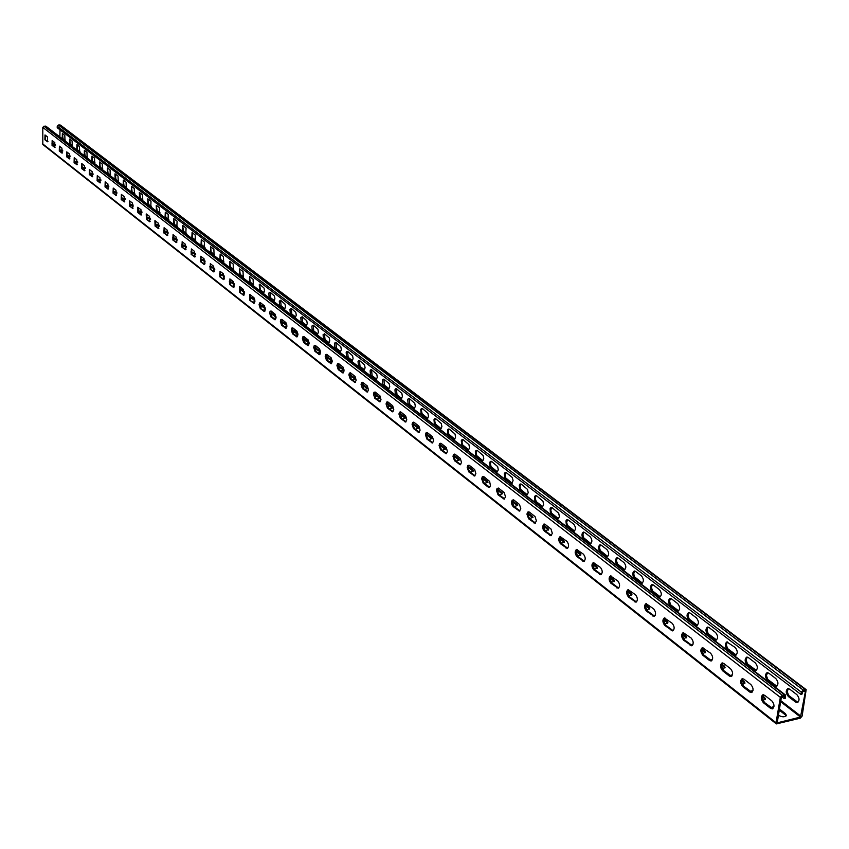 <?xml version="1.0" encoding="UTF-8"?>
<svg xmlns="http://www.w3.org/2000/svg" width="849" height="849" viewBox="0 0 849 849"><rect width="100%" height="100%" fill="white"/><g stroke="black" fill="none" stroke-linecap="round" stroke-linejoin="round"><path stroke-width="1.27" d="M42.45 143.683L776.039 722.732L776.379 723.91L42.821 144.489L42.79 127.392L43.904 126.193L46.026 126.268L785.261 694.843L785.208 698.366L784.158 698.621L781.611 696.658M785.261 694.843L782.216 695.225L780.348 697.358L776.039 722.732M780.624 701.667L800.469 717.055L777.206 722.86L781.398 697.093L784.444 695.915L784.158 698.621M763.421 702.749L770.563 708.353L772.41 708.873C774.659 706.899 774.468 704.235 771.815 700.871L764.662 695.299L762.858 694.779C760.608 696.742 760.8 699.396 763.421 702.749L764.471 702.494L772.908 708.65M742.748 686.554L749.72 692.02L751.492 692.529C753.71 690.577 753.53 687.934 750.93 684.612L743.947 679.168L742.217 678.669C739.999 680.611 740.179 683.243 742.748 686.554L743.788 686.31L751.991 692.306M722.573 670.752L729.387 676.08L731.085 676.579C733.271 674.647 733.09 672.026 730.543 668.736L723.73 663.43L722.064 662.942C719.878 664.863 720.048 667.463 722.573 670.752L723.613 670.508L731.573 676.356M702.876 655.311L709.52 660.522L711.154 661C713.309 659.079 713.139 656.5 710.645 653.242L702.378 647.585C700.234 649.485 700.393 652.064 702.876 655.311L703.895 655.067L711.642 660.777M683.625 640.231C681.195 637.015 681.036 634.468 683.158 632.59L691.203 638.098C693.654 641.324 693.813 643.882 691.691 645.781L683.625 640.231L684.644 639.997L692.179 645.569M664.82 625.501C662.432 622.306 662.284 619.791 664.374 617.923L672.206 623.315C674.615 626.509 674.764 629.035 672.673 630.913L664.82 625.501L665.828 625.267L673.161 630.701M646.439 611.1C644.094 607.948 643.956 605.443 646.015 603.607L653.645 608.86C656.012 612.023 656.16 614.527 654.091 616.385L646.439 611.1L647.447 610.877L654.579 616.172M628.472 597.017C626.18 593.897 626.042 591.424 628.058 589.599L635.508 594.735C637.822 597.866 637.97 600.349 635.933 602.185L628.472 597.017L629.47 596.805L636.41 601.973M610.909 583.252C608.648 580.164 608.521 577.713 610.505 575.909L617.775 580.928C620.046 584.027 620.184 586.479 618.178 588.304L610.909 583.252L611.896 583.051L618.656 588.092M593.727 569.796C591.509 566.729 591.382 564.309 593.345 562.516L600.423 567.419C602.663 570.486 602.79 572.926 600.816 574.731L593.727 569.796L594.714 569.594L601.294 574.518M576.917 556.626C574.731 553.59 574.614 551.192 576.545 549.409L583.454 554.206C585.651 557.241 585.778 559.661 583.836 561.444L576.917 556.626L577.893 556.424L584.303 561.242M560.467 543.731C558.324 540.728 558.207 538.351 560.107 536.589L566.856 541.28C569.01 544.294 569.138 546.682 567.217 548.454L560.467 543.731L561.433 543.54L567.684 548.242M544.368 531.113L543.073 529.139L542.67 526.444L543.668 524.173L545.164 524.395L550.98 528.991L552.317 533.321L550.959 535.73L544.368 531.113L545.334 530.933L551.426 535.528M528.598 518.771L526.932 514.144L527.622 512.138L529.373 512.096L535.072 516.595L536.388 520.893L535.04 523.281L528.598 518.771L529.564 518.59L535.507 523.08M513.167 506.673L511.915 504.741L511.533 502.088L512.202 500.103L513.91 500.061L519.492 504.465L520.787 508.721L519.461 511.087L513.167 506.673L514.123 506.503L519.917 510.886M498.055 494.829L496.442 490.287L497.111 488.324L498.766 488.271L504.232 492.59L505.505 496.814L504.2 499.159L498.055 494.829L499 494.659L504.656 498.947M483.24 483.23L481.659 478.719L482.317 476.777L483.93 476.714L489.618 481.394L490.467 485.745L489.576 487.337L488.239 487.146L483.24 483.23L484.185 483.06L489.703 487.252M468.733 471.864L467.183 467.396L467.831 465.464L469.401 465.401L474.655 469.55L475.875 473.7L474.602 476.002L468.733 471.864L469.667 471.694L475.047 475.801M454.512 460.72L452.984 456.295L453.621 454.374L455.149 454.311L460.307 458.386L461.506 462.493L460.254 464.774L454.512 460.72L455.435 460.561L460.699 464.573M440.567 449.8L439.071 445.407L439.697 443.507L441.193 443.443L446.234 447.434L447.423 451.509L446.192 453.769L440.567 449.8L441.491 449.641L446.627 453.568M426.909 439.092L425.434 434.741L426.049 432.852L427.503 432.778L432.449 436.694L433.616 440.737L432.406 442.987L426.909 439.092L427.822 438.933L432.841 442.785M413.505 428.586L412.052 424.277L412.667 422.399L414.079 422.324L418.939 426.166L420.075 430.178L418.886 432.406L413.505 428.586L414.418 428.437L419.321 432.205M400.357 418.292L398.934 414.015L399.539 412.158L400.908 412.073L405.673 415.851L406.798 419.831L405.62 422.027L400.357 418.292L401.259 418.143L406.055 421.826M387.462 408.189L386.062 403.944L386.656 402.097L387.993 402.023L392.673 405.726L393.777 409.664L392.62 411.85L387.462 408.189L388.364 408.04L393.045 411.648M374.812 398.277L373.433 394.074L374.016 392.238L375.322 392.153L379.917 395.783L380.999 399.699L379.864 401.874L374.812 398.277L375.704 398.139L380.288 401.662M362.396 388.545L361.037 384.374L361.61 382.559L362.894 382.474L367.394 386.04L368.466 389.924L367.341 392.079L362.396 388.545L363.287 388.407L367.766 391.867M350.213 378.994L348.875 374.865L349.438 373.061L350.69 372.976L355.105 376.468L356.156 380.32L355.052 382.453L350.213 378.994L351.093 378.866L355.476 382.252M338.252 369.623L336.926 365.526L337.488 363.733L338.709 363.648L343.049 367.086L344.078 370.907L342.996 373.019L338.252 369.623L339.122 369.495L343.41 372.817M326.504 360.422L325.199 356.357L325.761 354.574L326.939 354.489L331.206 357.864L332.224 361.653L331.152 363.754L326.504 360.422L327.374 360.294L331.566 363.542M314.968 351.38L313.684 347.347L314.236 345.585L315.393 345.49L319.574 348.812L320.582 352.568L319.521 354.659L314.968 351.38L315.828 351.263L319.935 354.447M303.634 342.508L302.382 338.507L302.913 336.756L304.048 336.66L308.155 339.918L309.153 343.654L308.113 345.713L303.634 342.508L304.494 342.391L308.516 345.511M292.512 333.784L291.271 329.826L291.801 328.075L292.905 327.979L296.948 331.184L297.914 334.888L296.895 336.936L292.512 333.784L293.361 333.668L297.299 336.735M281.571 325.22L280.35 321.283L280.87 319.553L281.953 319.457L285.922 322.599L286.888 326.281L285.88 328.319L281.571 325.22L282.42 325.103L286.283 328.107M270.831 316.804L269.632 312.899L270.141 311.18L271.192 311.074L275.097 314.172L276.042 317.823L275.044 319.84L270.831 316.804L271.68 316.688L275.447 319.627M260.272 308.527L259.083 304.653L259.592 302.944L260.622 302.849L264.453 305.884L265.397 309.514L264.41 311.519L260.272 308.527L264.814 311.307M249.893 300.397L249.68 294.571L250.232 294.752L254 297.744L254.923 301.342L253.957 303.326L249.893 300.397L254.35 303.114M239.694 292.396L239.482 286.622L240.012 286.803L243.461 289.488L243.674 295.282L239.694 292.396L244.077 295.07M229.655 284.542L229.962 278.981L233.358 281.624L233.571 287.376L229.655 284.542L233.963 287.164M219.795 276.806L220.093 271.287L223.425 273.887L223.637 279.597L219.795 276.806L224.03 279.385M210.085 269.207L210.372 263.721L213.661 266.278L213.863 271.945L210.085 269.207L214.256 271.733M200.544 261.736L200.82 256.281L204.047 258.796L204.259 264.421L200.544 261.736L204.641 264.209M191.152 254.371L191.418 248.959L194.601 251.442L194.803 257.024L191.152 254.371L195.185 256.801M181.919 247.133L182.174 241.763L185.294 244.194L185.496 249.744L181.919 247.133L185.878 249.521M172.835 240.012L173.069 234.674L176.146 237.073L176.348 242.581L172.835 240.012L176.73 242.358M163.889 233.008L164.112 227.702L167.147 230.058L167.338 235.523L163.889 233.008L167.72 235.3M155.08 226.11L154.889 220.698L158.275 223.16L158.476 228.583L155.08 226.11L155.866 226.025L158.848 228.36L158.063 228.445M146.41 219.318L146.219 213.937L149.551 216.368L149.753 221.759L146.41 219.318L150.124 221.525L149.339 221.61M137.878 212.632L137.687 207.294L140.966 209.682L141.167 215.03L137.878 212.632L138.652 212.547L141.528 214.808L140.764 214.893M129.472 206.042L129.664 200.884L132.508 203.091L132.709 208.408L129.472 206.042L133.049 208.164M121.205 199.568L121.386 194.432L124.187 196.607L124.379 201.892L121.205 199.568L124.739 201.659M113.055 193.179L113.225 188.075L115.984 190.229L116.175 195.472L113.055 193.179L116.536 195.238M105.021 186.886L105.191 181.824L107.908 183.936L108.099 189.147L105.021 186.886L108.46 188.913M97.115 180.688L97.274 175.658L99.949 177.738L100.14 182.917L97.115 180.688L100.5 182.684M89.325 174.586L89.474 169.588L92.117 171.636L92.308 176.772L89.325 174.586L92.658 176.539M81.653 168.58L81.791 163.602L84.391 165.629L84.582 170.723L81.653 168.58L84.932 170.49M74.086 162.647L74.224 157.712L76.781 159.708L76.972 164.77L74.086 162.647L77.323 164.536M66.636 156.81L66.753 151.897L69.278 153.86L69.469 158.901L66.636 156.81L69.82 158.657M59.281 151.048L59.398 146.177L61.892 148.108L62.083 153.107L59.281 151.048L62.423 152.873M52.044 145.381L52.15 140.531L54.601 142.441L54.792 147.408L52.044 145.381L55.143 147.164M44.901 139.788L45.008 134.959L47.427 136.848L47.618 141.783L44.901 139.788L47.958 141.539M763.4 694.747L762.36 698.419L764.471 702.494M742.758 678.638L741.729 682.278L743.788 686.31M722.605 662.92L721.586 666.518L723.613 670.508M702.919 647.564L701.921 651.141L703.895 655.067M683.689 632.569L682.702 636.113L684.644 639.997M664.905 617.913L663.929 621.426L665.828 625.267M646.535 603.597L645.58 607.077L647.447 610.877M628.589 589.599L627.644 593.048L629.47 596.805M611.025 575.909L610.102 579.336L611.896 583.051M593.854 562.526L592.952 565.922L594.714 569.594M577.055 549.42L576.163 552.795L577.893 556.424M560.616 536.61L559.746 539.953L561.433 543.54M544.527 524.066L543.668 527.378L545.334 530.933M528.778 511.788L527.929 515.078L529.564 518.59M513.348 499.764L512.52 503.033L514.123 506.503M498.236 487.984L497.418 491.231L499 494.659M483.431 476.448L482.635 479.664L484.185 483.06M468.935 465.146L468.149 468.34L469.667 471.694M454.714 454.066L453.95 457.24L455.435 460.561M440.78 443.21L440.026 446.351L441.491 449.641M427.121 432.555L426.378 435.686L427.822 438.933M413.718 422.123L412.996 425.222L414.418 428.437M400.579 411.882L401.259 418.143M387.685 401.832L388.364 408.04M375.035 391.983L375.704 398.139M362.619 382.305L363.287 388.407M350.435 372.817L351.093 378.866M338.475 363.499L339.122 369.495M326.727 354.351L327.374 360.294M315.191 345.363L315.828 351.263M303.868 336.544L304.494 342.391M292.735 327.873L293.361 333.668M281.804 319.351L282.42 325.103M271.064 310.989L271.68 316.688M260.505 302.764L261.11 308.42M250.126 294.677L250.731 300.291M239.917 286.729L240.522 292.3M229.888 278.918L230.482 284.436M220.018 271.234L220.613 276.71M210.319 263.678L210.902 269.112M200.767 256.249L201.351 261.641M191.386 248.937L191.959 254.286M182.142 241.742L182.715 247.048M173.047 234.664L173.62 239.927M164.101 227.691L164.674 232.923M155.293 220.836L155.866 226.025M146.633 214.086L147.195 219.233M138.09 207.443L138.652 212.547M129.685 200.895L130.247 205.967M121.418 194.453L121.969 199.483M113.267 188.107L113.819 193.105M105.234 181.856L105.785 186.812M97.327 175.701L97.868 180.625M89.538 169.63L90.079 174.523M81.854 163.655L82.395 168.505M74.288 157.765L74.829 162.583M66.838 151.96L67.368 156.747M59.483 146.24L60.014 150.984M52.245 140.594L52.776 145.317M45.103 135.033L45.623 139.724M776.379 723.91L800.267 718.19L802.125 716.089L806.168 689.643L803.175 690.025L801.318 692.147L800.915 694.45L57.212 127.7L57.244 126.214L58.358 125.015L60.459 125.09L806.168 689.643M779.191 710.082L785.219 714.784L785.41 713.648L779.382 708.947M786.121 715.919L785.219 714.784M773.641 707.758L771.561 708.045M762.328 696.923L764.333 698.483L764.524 697.358L762.582 695.84M765.193 699.555L764.333 698.483M752.607 691.617L750.941 691.893M741.697 680.813L743.947 682.564L744.127 681.45L741.941 679.752M744.764 683.583L743.947 682.564M732.05 675.889L730.851 676.112M721.554 665.096L724.038 667.027L724.208 665.913L721.799 664.035M724.823 667.983L724.038 667.027M711.908 660.543L711.271 660.692M701.89 649.74L704.585 651.841L704.755 650.737L702.112 648.689M705.339 652.743L704.585 651.841M682.67 634.734L685.578 637.005L685.748 635.912L682.893 633.694M686.3 637.864L685.578 637.005M663.897 620.088L667.006 622.508L667.165 621.426L664.12 619.048M667.696 623.315L667.006 622.508M645.548 605.761L648.848 608.33L648.997 607.258L645.76 604.732M649.506 609.094L648.848 608.33M627.613 591.753L631.094 594.47L631.242 593.409L627.814 590.745M631.72 595.191L631.094 594.47M610.07 578.063L613.721 580.918L613.869 579.856L610.272 577.055M614.315 581.597L613.721 580.918M592.92 564.67L596.73 567.652L596.868 566.601L593.111 563.672M597.303 568.289L596.73 567.652M576.131 551.574L580.1 554.673L580.238 553.633L576.322 550.577M580.642 555.278L580.1 554.673M559.714 538.754L563.832 541.97L563.959 540.94L559.884 537.767M564.341 542.532L563.832 541.97M543.636 526.2L547.892 529.532L548.019 528.503L543.806 525.223M548.38 530.063L547.892 529.532M527.898 513.921L532.291 517.349L532.408 516.33L528.067 512.945M512.488 501.886L517.009 505.42L517.115 504.412L512.647 500.921M497.387 490.106L502.035 493.725L502.141 492.728L497.546 489.141M482.603 478.56L487.358 482.274L487.464 481.287L482.752 477.605M468.16 467.29L472.989 471.046L473.084 470.07L468.255 466.303L468.117 467.247M453.907 456.189L458.885 460.052L458.991 459.076L454.056 455.244M439.994 445.354L445.067 449.259L445.163 448.293L440.122 444.409M426.336 434.762L431.515 438.678L431.61 437.723L426.453 433.818M412.954 424.373L418.217 428.299L418.313 427.355L413.06 423.428M399.826 414.195L405.185 418.122L405.27 417.177L399.911 413.261M386.953 404.22L392.387 408.136L392.471 407.202L387.017 403.286M374.313 394.435L379.832 398.33L379.906 397.406L374.367 393.501M361.918 384.841L367.5 388.715L367.575 387.791L361.95 383.918M349.756 375.428L355.402 379.27L355.476 378.346L349.777 374.505M337.806 366.184L343.527 369.994L343.59 369.082L337.817 365.272M326.09 357.121L331.853 360.878L331.927 359.976L326.08 356.209M314.576 348.217L320.391 351.932L320.455 351.04L314.554 347.305M303.273 339.473L309.153 342.943M292.162 330.877L297.925 334.4M281.252 322.44L283.555 323.172L286.898 325.783M270.534 314.151L272.932 314.883L276.052 317.324M260.006 306.001L262.49 306.733L265.397 309.004M249.659 297.988L252.227 298.721L254.933 300.833M239.482 290.114L242.135 290.846L244.639 292.799M229.474 282.377L232.212 283.099L234.515 284.903M219.647 274.768L222.449 275.479L224.56 277.135M209.968 267.276L212.844 267.987L214.776 269.494M200.46 259.911L203.399 260.611L205.161 261.98M191.099 252.662L195.684 254.583M181.898 245.531L186.377 247.314M172.835 238.516L177.208 240.161M163.921 231.607L168.187 233.125M155.155 224.805L159.315 226.195M146.516 218.108L150.581 219.371M138.016 211.518L141.974 212.653M129.653 205.034L133.505 206.042M121.407 198.634L125.164 199.536M113.299 192.341L116.95 193.126M105.308 186.133L108.863 186.812M100.893 180.455L97.433 180.02M93.05 174.47L89.686 174.003M85.314 168.463L82.045 168.06M77.694 162.552L74.521 162.212M70.191 156.736L67.113 156.449M62.784 151.005L59.812 150.761M55.493 145.359L52.617 145.158M55.005 142.982L51.959 143.237M773.959 706.633L770.839 707.482M785.41 713.648L786.376 715.378C784.847 717.256 782.269 717.256 778.65 715.357L778.342 715.123M752.999 690.492L750.208 691.33M762.943 700.425L765.448 699.014L764.524 697.358M732.528 674.753L730.066 675.56M742.376 684.453L745.019 683.052L744.127 681.45M712.534 659.386L710.401 660.161M722.308 668.842L725.067 667.452L724.208 665.913M692.986 644.391L691.182 645.113M702.707 653.603L705.583 652.223L704.755 650.737M673.873 629.767L672.408 630.404M683.572 638.713L686.544 637.344L685.748 635.912M655.163 615.483L654.07 616.003M664.863 624.153L667.94 622.805L667.165 621.426M636.814 601.57L636.177 601.909M646.588 609.922L649.75 608.584L648.997 607.258M628.727 595.998L631.964 594.682L631.242 593.409M611.259 582.382L614.559 581.087L613.869 579.856M594.183 569.063L597.547 567.79L596.868 566.601M577.479 556.031L580.886 554.779L580.238 553.633M561.147 543.275L564.585 542.044L563.959 540.94M545.164 530.795L548.624 529.574L548.019 528.503M529.532 518.569L533.002 517.37L532.408 516.33M514.239 506.588L517.699 505.41L517.115 504.412M499.254 494.861L502.704 493.694L502.141 492.728M484.577 483.368L488.005 482.221L487.464 481.287M470.197 472.108L473.604 470.972L473.084 470.07M456.093 461.071L459.489 459.946L458.991 459.076M442.265 450.246L445.651 449.142L445.163 448.293M428.713 439.633L432.088 438.54L431.61 437.723M415.416 429.223L418.769 428.14L418.313 427.355M402.373 419.013L405.716 417.941L405.27 417.177M389.574 408.985L392.907 407.945L392.471 407.202M377.009 399.157L380.331 398.128L379.906 397.406M364.688 389.511L367.988 388.492L367.575 387.791M352.579 380.034L355.88 379.025L355.476 378.346M340.704 370.726L343.983 369.739L343.59 369.082M329.03 361.6L332.224 360.846M317.579 352.622L320.593 352.07M305.353 340.194L305.417 339.303L309.057 342.147M305.417 339.303L303.231 338.571M306.319 343.813L309.163 343.378M294.359 331.609L294.423 330.728L297.829 333.392M294.423 330.728L292.109 329.985M295.261 335.153L297.925 334.814M283.555 323.172L283.608 322.302L286.792 324.785M283.608 322.302L281.189 321.559M284.394 326.642L286.877 326.387M272.932 314.883L272.985 314.013L275.957 316.337M272.985 314.013L270.46 313.27M273.707 318.279L276.021 318.078M262.49 306.733L262.543 305.873L265.302 308.028M262.543 305.873L259.921 305.131M263.211 310.065L265.355 309.917M252.227 298.721L252.28 297.872L254.827 299.856M252.28 297.872L249.553 297.129M252.885 301.989L254.87 301.873M242.135 290.846L242.188 289.997L244.544 291.833M242.188 289.997L239.365 289.265M242.74 294.041L244.554 293.966M232.212 283.099L232.255 282.25L234.42 283.937M232.255 282.25L229.357 281.528M232.764 286.23L234.409 286.177M222.449 275.479L222.491 274.641L224.476 276.18M222.491 274.641L219.509 273.919M222.947 278.546L224.433 278.514M212.844 267.987L212.887 267.148L214.691 268.549M212.887 267.148L209.83 266.437M213.301 270.99L214.627 270.98M203.399 260.611L203.442 259.783L205.065 261.046M203.442 259.783L200.3 259.083M203.802 263.551L204.98 263.561M194.103 253.352L194.145 252.524L195.599 253.66M194.145 252.524L190.94 251.845M194.463 256.239L195.482 256.249M184.955 246.21L184.997 245.393L186.281 246.401M184.997 245.393L181.718 244.724M185.262 249.044L186.143 249.065M175.945 239.185L175.987 238.367L177.112 239.248M175.987 238.367L172.655 237.709M176.221 241.954L176.953 241.976M167.083 232.265L167.126 231.459L168.102 232.212M167.126 231.459L163.73 230.811M167.306 234.982L167.9 235.014M158.36 225.452L158.392 224.645L159.219 225.293M158.392 224.645L154.953 224.019M149.774 218.745L149.806 217.949L150.485 218.48M149.806 217.949L146.304 217.333M141.316 212.144L141.337 211.348L141.879 211.772M141.337 211.348L137.793 210.754M133.006 204.853L129.419 204.269M124.771 199.228L125.079 198.666M124.803 198.454L121.174 197.881M116.695 192.925L116.865 192.256M116.716 192.15L113.044 191.598M108.725 186.706L108.757 185.942L105.043 185.4M100.808 179.744L97.168 179.298M92.965 173.652L89.4 173.281M85.24 167.656L81.748 167.349M77.62 161.766L74.213 161.512M70.117 155.951L66.784 155.749M62.73 150.231L59.472 150.071M55.44 144.595L52.256 144.479M788.371 688.581L787.246 691.542L788.572 695.416L797.933 702.367M767.56 672.652L766.445 675.592L767.751 679.423L776.856 686.215M747.247 657.105L746.144 660.013L747.428 663.812L756.279 670.434M727.402 641.918L726.319 644.805L727.572 648.551L736.179 655.025M708.013 627.082L706.941 629.937L708.172 633.651L716.556 639.976M689.059 612.575L688.008 615.419L689.208 619.091L697.379 625.267M670.54 598.407L669.511 601.219L670.678 604.859L678.638 610.887M652.425 584.547L651.416 587.338L652.563 590.946L660.31 596.836M634.712 570.995L633.715 573.765L634.532 576.842L642.396 583.104M617.393 557.74L616.406 560.489L617.52 564.033L624.875 569.658M600.434 544.771L599.468 547.499L600.254 550.513L607.735 556.509M583.847 532.079L582.892 534.785L583.666 537.778L590.957 543.647M567.599 519.662L566.665 522.347L567.429 525.308L574.54 531.049M551.691 507.5L550.778 510.164L551.521 513.093L558.472 518.718M536.112 495.583L535.22 498.225L536.228 501.6L542.734 506.641M520.861 483.919L519.97 486.541L520.692 489.417L527.325 494.818M505.908 472.479L505.038 475.09L505.749 477.945L512.223 483.23M491.253 461.283L490.404 463.862L491.104 466.695L497.429 471.874M476.894 450.299L476.077 452.305L476.745 455.669L482.932 460.752M462.822 439.538L461.994 442.085L462.673 444.865L468.722 449.843M449.015 428.978L448.208 431.515L448.877 434.264L454.788 439.145M435.473 418.631L434.699 420.595L435.335 423.874L441.119 428.66M422.197 408.475L421.433 410.428L422.07 413.675L427.716 418.377M409.165 398.521L409.823 404.697L414.577 408.284M396.377 388.746L397.035 394.87L401.673 398.383M383.833 379.153L384.48 385.234L389.022 388.662M371.512 369.739L372.149 375.757L376.595 379.132M359.414 360.485L360.05 366.471L364.401 369.761M347.538 351.412L348.164 357.344L352.42 360.57M335.875 342.497L336.501 348.377L340.661 351.539M324.424 333.742L325.04 339.568L329.115 342.678M313.164 325.135L313.769 330.919L317.77 333.965M302.106 316.688L302.711 322.418L306.616 325.4M291.239 308.378L291.833 314.066L295.664 316.995M280.552 300.217L281.146 305.863L284.903 308.728M270.056 292.194L270.64 297.787L274.323 300.599M259.73 284.309L260.314 289.849L263.922 292.618M249.574 276.551L250.158 282.048L253.692 284.755M239.588 268.921L240.171 274.376L243.631 277.039M229.771 261.418L230.344 266.83L233.74 269.441M220.103 254.031L220.676 259.412L224.009 261.97M210.605 246.772L211.168 252.111L214.436 254.615M204.98 247.346L204.185 247.441L204.46 242.071L201.287 239.651L201.818 244.915L205.023 247.377M192.044 232.594L192.606 237.847L195.758 240.267M182.758 230.97L186.631 233.263L182.758 230.97L182.577 225.547L183.543 230.886M173.843 224.115L177.664 226.365L173.843 224.115L173.663 218.724L174.629 224.03M168.813 219.573L168.038 219.647L168.272 214.426L165.3 212.154L165.842 217.291L168.824 219.573M156.428 210.722L160.121 212.897L156.428 210.722L156.248 205.416L157.203 210.648M147.917 204.185L151.547 206.318L147.917 204.185L147.737 198.91L148.681 204.11M142.377 199.918L139.544 197.743L139.363 192.5L142.579 194.792L142.759 200.056L139.544 197.743M139.756 192.649L140.297 197.668M134.811 193.455L131.287 191.396L131.478 186.313L134.269 188.457L134.45 193.668L131.287 191.396M131.499 186.345L132.041 191.322M126.628 187.162L123.158 185.146L123.338 180.094L126.087 182.206L126.268 187.385L123.158 185.146M123.37 180.126L123.912 185.071M117.852 181.07L115.146 178.99L114.965 173.854L118.032 176.051L118.213 181.198L115.146 178.99M115.358 174.003L115.889 178.916M110.625 174.873L107.25 172.92L107.42 167.943L110.083 169.98L110.274 175.096L107.25 172.92M107.462 167.975L107.993 172.856M102.793 168.855L99.482 166.945L99.63 161.989L102.262 164.006L102.442 169.089L99.482 166.945M99.694 162.032L100.214 166.882M95.088 162.934L91.809 161.055L91.957 156.131L94.557 158.116L94.738 163.167L91.809 161.055M92.021 156.184L92.552 160.992M87.479 157.097L84.263 155.25L84.401 150.358L86.959 152.311L87.139 157.32L84.263 155.25M84.465 150.411L84.996 155.187M79.997 151.345L76.813 149.53L76.951 144.659L79.466 146.59L79.647 151.568L76.813 149.53M77.026 144.723L77.546 149.466M72.611 145.667L69.48 143.884L69.597 139.056L72.091 140.945L72.271 145.901L69.48 143.884M69.682 139.109L70.202 143.821M65.331 140.074L62.242 138.323L62.359 133.516L64.811 135.394L64.991 140.308L62.242 138.323M62.444 133.59L62.964 138.26M804.937 690.693L805.478 691.107L800.469 717.055M60.035 129.844L59.865 136.912M795.587 702.07L797.444 702.59C799.726 700.616 799.535 697.963 796.871 694.641L789.655 689.123L787.83 688.624C785.558 690.577 785.75 693.219 788.381 696.541L795.587 702.07L796.617 701.815M774.585 685.928L776.368 686.427C778.618 684.474 778.427 681.853 775.816 678.553L768.78 673.172L767.029 672.684C764.79 674.626 764.96 677.237 767.56 680.527L774.585 685.928L775.615 685.674M754.071 670.158L755.79 670.646C758.008 668.715 757.828 666.125 755.27 662.857L748.394 657.604L746.717 657.137C744.509 659.047 744.669 661.636 747.216 664.884L754.071 670.158L755.101 669.914M734.045 654.77L735.701 655.237C737.887 653.327 737.717 650.759 735.202 647.522L726.871 641.94C724.696 643.829 724.855 646.397 727.349 649.612L734.045 654.77L735.064 654.526M709.032 627.538L715.601 632.547C718.063 635.752 718.222 638.289 716.068 640.178L707.939 634.691C705.498 631.507 705.339 628.971 707.482 627.093L709.032 627.538M690.035 613.02L696.445 617.923C698.865 621.086 699.024 623.601 696.902 625.469L688.974 620.12C686.576 616.958 686.427 614.453 688.539 612.596L690.035 613.02M671.453 598.832L677.725 603.618C680.102 606.748 680.251 609.242 678.16 611.1L670.434 605.868C668.078 602.737 667.94 600.254 670.02 598.418L671.453 598.832M653.295 584.961L659.429 589.641C661.764 592.74 661.902 595.213 659.843 597.049L652.308 591.933C649.994 588.835 649.867 586.383 651.915 584.558L653.295 584.961M635.54 571.388L641.526 575.972C643.829 579.039 643.956 581.48 641.929 583.305L634.585 578.307C632.314 575.24 632.187 572.81 634.203 571.006L635.54 571.388M618.168 558.122L624.026 562.6C626.275 565.636 626.403 568.055 624.408 569.859L617.244 564.978C615.016 561.942 614.888 559.533 616.883 557.74L618.168 558.122M601.166 545.132L606.908 549.515C609.115 552.529 609.242 554.928 607.268 556.711L600.285 551.935C598.089 548.932 597.972 546.544 599.925 544.771L601.166 545.132M584.536 532.429L590.151 536.717C592.326 539.699 592.443 542.076 590.501 543.838L583.677 539.168C581.523 536.197 581.406 533.83 583.337 532.068L584.536 532.429M568.246 519.991L573.744 524.183C575.887 527.144 575.993 529.489 574.083 531.251L566.389 525.329L565.943 520.872L566.739 519.779L568.246 519.991M552.306 507.808L558.716 513.252L559.385 516.532L558.366 518.781L556.891 518.58L550.492 513.114L550.056 508.689L550.852 507.606L552.306 507.808M536.695 495.88L542.978 501.228L543.625 504.476L542.628 506.715L541.195 506.513L534.923 501.143L534.509 496.761L535.284 495.689L536.695 495.88M521.403 484.195L527.558 489.449L528.195 492.675L527.218 494.882L525.818 494.691L519.673 489.427L519.27 485.066L520.034 484.015L521.403 484.195M506.418 472.755L512.17 477.382L513.093 480.46L512.117 483.304L510.758 483.113L504.741 477.945L504.338 473.625L505.091 472.575L506.418 472.755M491.741 461.538L497.663 466.6L498.278 469.773L497.312 471.948L496.007 471.768L490.096 466.695L489.703 462.408L490.446 461.368L491.741 461.538M477.35 450.543L483.155 455.52L483.76 458.672L482.816 460.827L481.542 460.657L475.748 455.669L475.366 451.403L476.098 450.373L477.35 450.543M463.246 439.771L468.945 444.653L469.529 447.784L468.606 449.917L467.364 449.758L461.686 444.855L461.304 440.631L462.026 439.612L463.246 439.771M449.418 429.201L455 433.998L455.584 437.108L454.661 439.23L453.462 439.071L447.89 434.253L447.519 430.061L448.23 429.053L449.418 429.201M435.855 418.844L441.331 423.555L441.904 426.644L441.002 428.745L439.824 428.586L434.359 423.863L433.998 419.693L434.699 418.695L435.855 418.844M422.547 408.677L427.928 413.314L428.49 416.371L427.599 418.461L426.463 418.313L421.093 413.665L420.733 409.526L421.422 408.528L422.547 408.677M409.494 398.712L414.768 403.264L415.331 406.3L414.45 408.369L413.336 408.231L408.072 403.657L407.722 399.55L408.401 398.563L409.494 398.712M396.685 388.927L401.874 393.405L402.415 396.419L401.545 398.468L395.294 393.84L394.955 389.765L395.623 388.789L396.685 388.927M384.119 379.323L389.203 383.727L389.744 386.719L388.884 388.757L382.761 384.204L382.421 380.15L383.079 379.185L384.119 379.323M371.777 369.888L376.776 374.229L377.306 377.2L376.457 379.216L370.451 374.749L370.122 370.726L370.769 369.771L371.777 369.888M359.658 360.645L364.571 364.9L365.091 367.85L364.263 369.856L358.374 365.463L358.045 361.472L358.681 360.517L359.658 360.645M347.772 351.55L352.59 355.752L353.099 358.671L352.282 360.666L346.509 356.336L346.18 352.377L346.817 351.433L347.772 351.55M336.087 342.625L340.831 346.753L341.33 349.661L340.523 351.645L334.856 347.39L334.538 343.452L335.153 342.518L336.087 342.625M324.615 333.859L329.274 337.923L329.762 340.81L328.977 342.773L323.405 338.592L323.098 334.686L324.615 333.859M313.345 325.252L317.919 329.253L318.407 332.118L317.622 334.071L312.167 329.943L311.859 326.069L313.345 325.252M302.265 316.794L306.765 320.731L307.253 323.575L306.478 325.507L301.119 321.453L300.811 317.6L302.265 316.794M291.387 308.474L295.802 312.358L296.28 315.181L295.526 317.102L290.262 313.111L289.955 309.291L291.387 308.474M280.69 300.302L285.031 304.122L285.508 306.935L284.755 308.834L279.586 304.908L279.289 301.108L280.69 300.302M270.173 292.268L274.45 296.036L274.906 298.816L274.174 300.716L269.101 296.853L268.804 293.075L270.173 292.268M259.836 284.373L264.039 288.076L264.495 290.846L263.774 292.725L259.486 289.955L259.295 284.203L259.836 284.373M249.67 276.615L253.108 279.236L253.299 284.967L249.341 282.155L249.67 276.615M239.673 268.974L243.047 271.553L243.249 277.241L239.354 274.471L239.673 268.974M229.835 261.46L233.167 264.007L233.358 269.642L229.538 266.926L229.835 261.46M220.167 254.074L223.436 256.568L223.627 262.171L219.88 259.497L220.167 254.074M210.648 246.804L213.874 249.266L214.065 254.827L210.372 252.195L210.648 246.804M201.287 239.651L201.022 245.011L204.185 247.441M192.076 232.615L195.196 234.993L195.376 240.479L191.821 237.932L192.076 232.615M183.013 225.685L186.08 228.031L185.825 233.326M174.087 218.872L177.101 221.175L176.857 226.439M165.3 212.154L165.067 217.365L168.038 219.647M156.641 205.543L159.57 207.782L159.347 212.972M148.129 199.037L151.005 201.245L150.793 206.403M800.915 694.45L801.955 694.195L802.974 691.182L805.478 691.107M45.347 126.076L784.327 694.705M43.904 126.193L782.216 695.225M42.79 127.392L780.348 697.358M780.793 700.637L801.085 716.354M59.791 124.899L805.266 689.505M58.358 125.015L803.175 690.025M57.244 126.214L801.318 692.147M789.421 696.286L788.381 696.541M768.578 680.272L767.56 680.527M748.234 664.65L747.216 664.884M728.357 649.379L727.349 649.612M708.947 634.468L707.939 634.691M715.495 639.499L714.487 639.732M689.972 619.897L688.974 620.12M696.382 624.811L695.373 625.034M671.432 605.645L670.434 605.868M677.693 610.452L676.695 610.675M653.295 591.721L652.308 591.933M659.418 596.423L658.431 596.635M635.572 578.105L634.585 578.307M641.547 582.701L640.571 582.902M618.221 564.776L617.244 564.978M624.079 569.276L623.102 569.477M601.251 551.744L600.285 551.935M606.982 556.137L606.006 556.339M584.643 538.988L583.677 539.168M590.246 543.286L589.28 543.477M568.384 526.497L567.429 526.677M573.871 530.71L572.916 530.901M552.466 514.271L551.51 514.441M557.835 518.399L556.891 518.58M536.876 502.29L535.931 502.47M542.14 506.333L541.195 506.513M521.604 490.563L520.66 490.733M526.762 494.521L525.818 494.691M506.641 479.069L505.707 479.229M511.692 482.954L510.758 483.113M491.974 467.81L491.051 467.969M496.93 471.609L496.007 471.768M477.605 456.762L476.692 456.921M482.465 460.498L481.542 460.657M463.522 445.948L462.609 446.096M468.277 449.599L467.364 449.758M449.705 435.335L448.792 435.484M454.374 438.912L453.462 439.071M436.153 424.924L435.25 425.073M440.737 428.437L439.824 428.586M422.866 414.715L421.974 414.864M427.355 418.164L426.463 418.313M409.823 404.697L408.942 404.846M414.238 408.082L413.336 408.231M397.035 394.87L396.154 395.008M401.354 398.192L400.473 398.33M384.48 385.234L383.599 385.361M388.725 388.492L387.844 388.619M372.149 375.757L371.278 375.895M376.319 378.962L375.438 379.089M360.05 366.471L359.18 366.588M364.136 369.612L363.266 369.739M348.164 357.344L347.305 357.461M352.186 360.422L351.316 360.549M336.501 348.377L335.642 348.493M340.438 351.401L339.579 351.528M325.04 339.568L324.18 339.685M328.913 342.55L328.054 342.667M313.769 330.919L312.931 331.036M317.579 333.848L316.73 333.954M302.711 322.418L301.873 322.535M306.447 325.294L305.608 325.411M291.833 314.066L290.995 314.172M295.516 316.889L294.677 317.006M281.146 305.863L280.319 305.969M284.765 308.633L283.927 308.739M270.64 297.787L269.812 297.893M274.195 300.514L273.367 300.62M260.314 289.849L259.486 289.955M263.806 292.534L262.978 292.64M250.158 282.048L249.341 282.155M253.586 284.691L252.769 284.786M240.171 274.376L239.354 274.471M243.546 276.976L242.729 277.071M230.344 266.83L229.538 266.926M233.666 269.388L232.859 269.483M220.676 259.412L219.88 259.497M223.945 261.917L223.138 262.012M211.168 252.111L210.372 252.195M214.383 254.573L213.587 254.668M201.818 244.915L201.022 245.011M192.606 237.847L191.821 237.932M195.716 240.235L194.93 240.331M165.842 217.291L165.067 217.365M134.789 193.476L134.078 193.54M126.607 187.194L125.907 187.258M110.582 174.915L109.924 174.979M102.761 168.909L102.103 168.972M95.035 162.987L94.409 163.05M87.436 157.161L86.821 157.214M79.933 151.409L79.339 151.462M72.547 145.741L71.963 145.795M65.267 140.159L64.694 140.202M454.162 456.359L454.257 455.382M440.429 445.64L440.525 444.674M426.962 435.134L427.058 434.168M413.76 424.818L413.845 423.874M400.802 414.705L400.887 413.76M388.089 404.782L388.173 403.848M375.608 395.04L375.693 394.116M363.361 385.478L363.436 384.555M351.337 376.096L351.412 375.184M339.526 366.874L339.6 365.972M327.937 357.822L328.001 356.92M316.539 348.928L316.613 348.037M770.563 708.353L771.614 708.087M749.72 692.02L750.771 691.765M729.387 676.08L730.416 675.836M709.52 660.522L710.549 660.278M690.12 645.314L691.139 645.081M671.166 630.467L672.175 630.245M652.648 615.96L653.656 615.737M634.543 601.771L635.54 601.559M616.83 587.901L617.828 587.688M599.521 574.338L600.508 574.136M582.584 561.062L583.571 560.871M566.018 548.083L566.994 547.892M549.802 535.379L550.768 535.188M533.925 522.942L534.881 522.751M518.378 510.758L519.333 510.578M503.16 498.83L504.104 498.66M488.239 487.146L489.183 486.976M473.636 475.695L474.57 475.536M459.309 464.477L460.243 464.318M445.279 453.483L446.203 453.324M431.525 442.7L432.438 442.552M418.026 432.13L418.939 431.982M404.803 421.762L405.705 421.624M391.824 411.595L392.726 411.457M379.089 401.619L379.981 401.481M366.588 391.835L367.479 391.697M354.33 382.22L355.211 382.092M342.285 372.785L343.166 372.658M330.473 363.531L331.343 363.404M318.863 354.436L319.733 354.32M307.465 345.501L308.325 345.384M296.269 336.735L297.129 336.618M285.275 328.117L286.124 328.001M274.46 319.649L275.309 319.532M263.837 311.328L264.686 311.212M253.405 303.146L254.233 303.04M243.143 295.102L243.971 294.996M233.05 287.195L233.878 287.1M223.128 279.427L223.945 279.321M213.375 271.776L214.181 271.68M203.771 264.262L204.588 264.166M194.336 256.865L195.143 256.769M185.04 249.585L185.846 249.5M175.902 242.421L176.698 242.336M166.913 235.375L167.699 235.29M132.317 208.27L133.06 208.196M123.996 201.754L124.718 201.68M115.804 195.334L116.515 195.27M107.738 189.019L108.428 188.956M99.789 182.79L100.458 182.726M91.968 176.656L92.615 176.592M84.253 170.607L84.889 170.553M76.643 164.653L77.27 164.6M69.151 158.784L69.767 158.731M61.775 153L62.37 152.947M54.495 147.302L55.079 147.248M47.321 141.677L47.884 141.624M784.009 695.893L784.561 696.307"/></g></svg>
